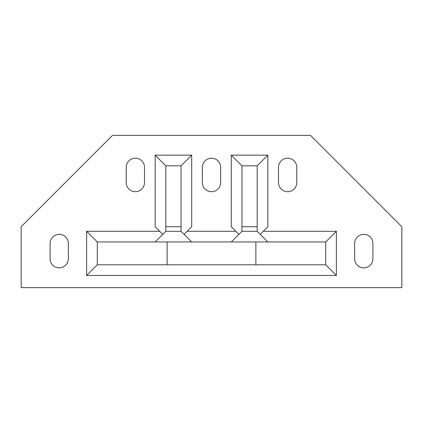 <?xml version="1.0" encoding="UTF-8"?>
<svg xmlns="http://www.w3.org/2000/svg" width="423" height="423" viewBox="0 0 423 423"><rect width="100%" height="100%" fill="white"/><g stroke="black" fill="none" stroke-linecap="round" stroke-linejoin="round"><path stroke-width="0.63" d="M162.77 234.342L155.156 226.728L155.156 155.156L165.816 165.816L181.044 165.816L181.044 231.296L191.704 241.956M165.816 165.816L165.816 226.728L181.044 226.728M165.816 226.728L165.816 231.296L155.156 241.956M255.873 264.798L255.873 241.956L325.71 241.956L336.37 231.296L336.37 275.458L325.71 264.798L97.29 264.798L97.29 241.956L86.63 231.296L159.725 231.296M187.135 231.296L235.865 231.296M263.275 231.296L336.37 231.296M336.37 275.458L86.63 275.458L97.29 264.798M86.63 275.458L86.63 231.296M257.184 226.728L257.184 165.816L241.956 165.816L241.956 231.296L257.184 231.296L257.184 226.728L241.956 226.728M363.78 267.844A9.137 9.137 0 0 0 372.917 258.707L372.917 243.479A9.137 9.137 0 0 0 363.78 234.342A9.137 9.137 0 0 0 354.643 243.479L354.643 258.707A9.137 9.137 0 0 0 363.78 267.844M59.22 267.844A9.137 9.137 0 0 0 68.357 258.707L68.357 243.479A9.137 9.137 0 0 0 59.22 234.342A9.137 9.137 0 0 0 50.083 243.479L50.083 258.707A9.137 9.137 0 0 0 59.22 267.844M135.36 191.704A9.137 9.137 0 0 0 144.497 182.567L144.497 167.339A9.137 9.137 0 0 0 135.36 158.202A9.137 9.137 0 0 0 126.223 167.339L126.223 182.567A9.137 9.137 0 0 0 135.36 191.704M211.5 191.704A9.137 9.137 0 0 0 220.637 182.567L220.637 167.339A9.137 9.137 0 0 0 211.5 158.202A9.137 9.137 0 0 0 202.363 167.339L202.363 182.567A9.137 9.137 0 0 0 211.5 191.704M287.64 191.704A9.137 9.137 0 0 0 296.777 182.567L296.777 167.339A9.137 9.137 0 0 0 287.64 158.202A9.137 9.137 0 0 0 278.503 167.339L278.503 182.567A9.137 9.137 0 0 0 287.64 191.704M401.85 226.728L401.85 287.64L21.15 287.64L21.15 226.728L112.518 135.36L310.482 135.36L401.85 226.728M97.29 241.956L167.127 241.956L167.127 264.798M255.873 241.956L167.127 241.956M325.71 241.956L325.71 264.798M267.844 241.956L257.184 231.296M231.296 241.956L241.956 231.296M165.816 231.296L181.044 231.296M257.184 165.816L267.844 155.156L267.844 226.728L260.23 234.342M238.91 234.342L231.296 226.728L231.296 155.156L267.844 155.156M241.956 165.816L231.296 155.156M155.156 155.156L191.704 155.156L191.704 226.728L184.09 234.342M191.704 155.156L181.044 165.816"/></g></svg>
